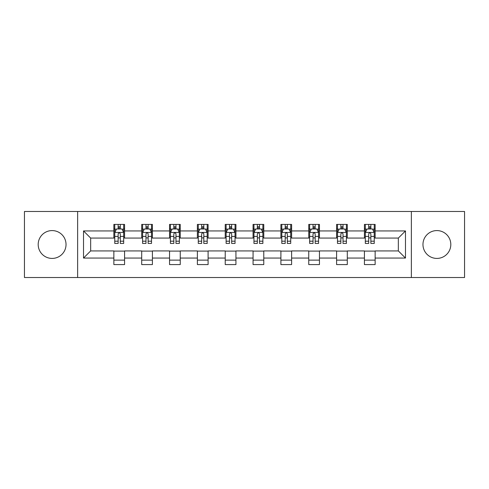 <?xml version="1.0" encoding="UTF-8"?>
<svg xmlns="http://www.w3.org/2000/svg" width="489" height="489" viewBox="0 0 489 489"><rect width="100%" height="100%" fill="white"/><g stroke="black" fill="none" stroke-linecap="round" stroke-linejoin="round"><path stroke-width="0.73" d="M436.885 230.582A13.918 13.918 0 0 0 422.967 244.5A13.918 13.918 0 0 0 436.885 258.418A13.918 13.918 0 0 0 450.809 244.5A13.918 13.918 0 0 0 436.885 230.582M52.115 230.582A13.918 13.918 0 0 0 38.191 244.5A13.918 13.918 0 0 0 52.115 258.418A13.918 13.918 0 0 0 66.033 244.5A13.918 13.918 0 0 0 52.115 230.582M411.365 277.514L464.55 277.514L464.55 211.486L411.365 211.486L411.365 277.514L77.635 277.514L77.635 211.486L24.45 211.486L24.45 277.514L77.635 277.514M411.365 211.486L77.635 211.486M375.136 230.936L375.136 224.42L364.427 224.42L364.427 230.936L347.3 230.936L347.3 224.42L336.591 224.42L336.591 230.936L319.458 230.936L319.458 224.42L308.748 224.42L308.748 230.936L291.615 230.936L291.615 224.42L280.906 224.42L280.906 230.936L263.773 230.936L263.773 224.42L253.064 224.42L253.064 230.936L235.936 230.936L235.936 224.42L225.227 224.42L225.227 230.936L208.094 230.936L208.094 224.42L197.385 224.42L197.385 230.936L180.252 230.936L180.252 224.42L169.542 224.42L169.542 230.936L152.409 230.936L152.409 224.42L141.7 224.42L141.7 230.936L124.573 230.936L124.573 224.42L113.864 224.42L113.864 230.936L83.521 230.936L83.521 258.064L90.661 250.924L113.864 250.924L113.864 264.58L124.573 264.58L124.573 250.924L141.7 250.924L141.7 264.58L152.409 264.58L152.409 250.924L169.542 250.924L169.542 264.58L180.252 264.58L180.252 250.924L197.385 250.924L197.385 264.58L208.094 264.58L208.094 250.924L225.227 250.924L225.227 264.58L235.936 264.58L235.936 250.924L253.064 250.924L253.064 264.58L263.773 264.58L263.773 250.924L280.906 250.924L280.906 264.58L291.615 264.58L291.615 250.924L308.748 250.924L308.748 264.58L319.458 264.58L319.458 250.924L336.591 250.924L336.591 264.58L347.3 264.58L347.3 250.924L364.427 250.924L364.427 264.58L375.136 264.58L375.136 250.924L398.339 250.924L398.339 238.076L375.136 238.076L375.136 230.936L405.479 230.936L405.479 258.064L375.136 258.064M364.427 258.064L347.3 258.064M336.591 258.064L319.458 258.064M308.748 258.064L291.615 258.064M280.906 258.064L263.773 258.064M253.064 258.064L235.936 258.064M225.227 258.064L208.094 258.064M197.385 258.064L180.252 258.064M169.542 258.064L152.409 258.064M141.7 258.064L124.573 258.064M113.864 258.064L83.521 258.064M364.427 230.936L364.427 238.076L347.3 238.076L347.3 230.936M336.591 230.936L336.591 238.076L319.458 238.076L319.458 230.936M308.748 230.936L308.748 238.076L291.615 238.076L291.615 230.936M280.906 230.936L280.906 238.076L263.773 238.076L263.773 230.936M253.064 230.936L253.064 238.076L235.936 238.076L235.936 230.936M225.227 230.936L225.227 238.076L208.094 238.076L208.094 230.936M197.385 230.936L197.385 238.076L180.252 238.076L180.252 230.936M169.542 230.936L169.542 238.076L152.409 238.076L152.409 230.936M141.7 230.936L141.7 238.076L124.573 238.076L124.573 230.936M113.864 230.936L113.864 238.076L90.661 238.076L83.521 230.936M90.661 238.076L90.661 250.924M405.479 258.064L398.339 250.924M398.339 238.076L405.479 230.936M113.864 228.883L114.756 228.883M118.142 228.883L120.288 228.883M123.68 228.883L124.573 228.883M113.864 237.898L114.756 237.898M118.142 237.898L120.288 237.898M123.68 237.898L124.573 237.898M113.864 251.101L124.573 251.101M113.864 260.117L124.573 260.117M141.7 251.101L152.409 251.101M141.7 260.117L152.409 260.117M141.7 228.883L142.592 228.883M145.985 228.883L148.13 228.883M151.517 228.883L152.409 228.883M141.7 237.898L142.592 237.898M145.985 237.898L148.13 237.898M151.517 237.898L152.409 237.898M169.542 251.101L180.252 251.101M169.542 260.117L180.252 260.117M169.542 228.883L170.435 228.883M173.827 228.883L175.967 228.883M179.359 228.883L180.252 228.883M169.542 237.898L170.435 237.898M173.827 237.898L175.967 237.898M179.359 237.898L180.252 237.898M197.385 251.101L208.094 251.101M197.385 260.117L208.094 260.117M197.385 228.883L198.277 228.883M201.67 228.883L203.809 228.883M207.202 228.883L208.094 228.883M197.385 237.898L198.277 237.898M201.67 237.898L203.809 237.898M207.202 237.898L208.094 237.898M225.227 251.101L235.936 251.101M225.227 260.117L235.936 260.117M225.227 228.883L226.12 228.883M229.506 228.883L231.652 228.883M235.044 228.883L235.936 228.883M225.227 237.898L226.12 237.898M229.506 237.898L231.652 237.898M235.044 237.898L235.936 237.898M253.064 251.101L263.773 251.101M253.064 260.117L263.773 260.117M253.064 228.883L253.956 228.883M257.348 228.883L259.494 228.883M262.88 228.883L263.773 228.883M253.064 237.898L253.956 237.898M257.348 237.898L259.494 237.898M262.88 237.898L263.773 237.898M280.906 251.101L291.615 251.101M280.906 260.117L291.615 260.117M280.906 228.883L281.798 228.883M285.191 228.883L287.33 228.883M290.723 228.883L291.615 228.883M280.906 237.898L281.798 237.898M285.191 237.898L287.33 237.898M290.723 237.898L291.615 237.898M308.748 251.101L319.458 251.101M308.748 260.117L319.458 260.117M308.748 228.883L309.641 228.883M313.033 228.883L315.173 228.883M318.565 228.883L319.458 228.883M308.748 237.898L309.641 237.898M313.033 237.898L315.173 237.898M318.565 237.898L319.458 237.898M336.591 251.101L347.3 251.101M336.591 260.117L347.3 260.117M336.591 228.883L337.483 228.883M340.87 228.883L343.015 228.883M346.408 228.883L347.3 228.883M336.591 237.898L337.483 237.898M340.87 237.898L343.015 237.898M346.408 237.898L347.3 237.898M364.427 251.101L375.136 251.101M364.427 260.117L375.136 260.117M364.427 228.883L365.32 228.883M368.712 228.883L370.858 228.883M374.244 228.883L375.136 228.883M364.427 237.898L365.32 237.898M368.712 237.898L370.858 237.898M374.244 237.898L375.136 237.898M120.288 226.743L118.142 226.743M123.68 241.193L120.288 241.193L120.288 243.43L123.68 243.43L123.68 232.544L121.895 228.974L116.541 228.974L114.756 232.544L114.756 243.43L118.142 243.43L118.142 241.193L114.756 241.193M114.756 232.544L114.756 224.42M123.68 232.544L123.68 224.42M118.142 228.974L118.142 224.42M120.288 224.42L120.288 228.974M120.288 241.193L120.288 233.883C119.573 232.507 118.858 232.507 118.142 233.883L118.142 241.193M148.13 226.743L145.985 226.743M151.517 241.193L148.13 241.193L148.13 243.43L151.517 243.43L151.517 232.544L149.732 228.974L144.377 228.974L142.592 232.544L142.592 243.43L145.985 243.43L145.985 241.193L142.592 241.193M142.592 232.544L142.592 224.42M151.517 232.544L151.517 224.42M145.985 228.974L145.985 224.42M148.13 224.42L148.13 228.974M148.13 241.193L148.13 233.883C147.415 232.507 146.7 232.507 145.985 233.883L145.985 241.193M175.967 226.743L173.827 226.743M179.359 241.193L175.967 241.193L175.967 243.43L179.359 243.43L179.359 232.544L177.574 228.974L172.22 228.974L170.435 232.544L170.435 243.43L173.827 243.43L173.827 241.193L170.435 241.193M170.435 232.544L170.435 224.42M179.359 232.544L179.359 224.42M173.827 228.974L173.827 224.42M175.967 224.42L175.967 228.974M175.967 241.193L175.967 233.883C175.258 232.507 174.542 232.507 173.827 233.883L173.827 241.193M203.809 226.743L201.67 226.743M207.202 241.193L203.809 241.193L203.809 243.43L207.202 243.43L207.202 232.544L205.417 228.974L200.062 228.974L198.277 232.544L198.277 243.43L201.67 243.43L201.67 241.193L198.277 241.193M198.277 232.544L198.277 224.42M207.202 232.544L207.202 224.42M201.67 228.974L201.67 224.42M203.809 224.42L203.809 228.974M203.809 241.193L203.809 233.883C203.094 232.507 202.385 232.507 201.67 233.883L201.67 241.193M231.652 226.743L229.506 226.743M235.044 241.193L231.652 241.193L231.652 243.43L235.044 243.43L235.044 232.544L233.259 228.974L227.905 228.974L226.12 232.544L226.12 243.43L229.506 243.43L229.506 241.193L226.12 241.193M226.12 232.544L226.12 224.42M235.044 232.544L235.044 224.42M229.506 228.974L229.506 224.42M231.652 224.42L231.652 228.974M231.652 241.193L231.652 233.883C230.936 232.507 230.221 232.507 229.506 233.883L229.506 241.193M259.494 226.743L257.348 226.743M262.88 241.193L259.494 241.193L259.494 243.43L262.88 243.43L262.88 232.544L261.095 228.974L255.741 228.974L253.956 232.544L253.956 243.43L257.348 243.43L257.348 241.193L253.956 241.193M253.956 232.544L253.956 224.42M262.88 232.544L262.88 224.42M257.348 228.974L257.348 224.42M259.494 224.42L259.494 228.974M259.494 241.193L259.494 233.883C258.779 232.507 258.064 232.507 257.348 233.883L257.348 241.193M287.33 226.743L285.191 226.743M290.723 241.193L287.33 241.193L287.33 243.43L290.723 243.43L290.723 232.544L288.938 228.974L283.583 228.974L281.798 232.544L281.798 243.43L285.191 243.43L285.191 241.193L281.798 241.193M281.798 232.544L281.798 224.42M290.723 232.544L290.723 224.42M285.191 228.974L285.191 224.42M287.33 224.42L287.33 228.974M287.33 241.193L287.33 233.883C286.621 232.507 285.906 232.507 285.191 233.883L285.191 241.193M315.173 226.743L313.033 226.743M318.565 241.193L315.173 241.193L315.173 243.43L318.565 243.43L318.565 232.544L316.78 228.974L311.426 228.974L309.641 232.544L309.641 243.43L313.033 243.43L313.033 241.193L309.641 241.193M309.641 232.544L309.641 224.42M318.565 232.544L318.565 224.42M313.033 228.974L313.033 224.42M315.173 224.42L315.173 228.974M315.173 241.193L315.173 233.883C314.458 232.507 313.749 232.507 313.033 233.883L313.033 241.193M343.015 226.743L340.87 226.743M346.408 241.193L343.015 241.193L343.015 243.43L346.408 243.43L346.408 232.544L344.623 228.974L339.268 228.974L337.483 232.544L337.483 243.43L340.87 243.43L340.87 241.193L337.483 241.193M337.483 232.544L337.483 224.42M346.408 232.544L346.408 224.42M340.87 228.974L340.87 224.42M343.015 224.42L343.015 228.974M343.015 241.193L343.015 233.883C342.3 232.507 341.585 232.507 340.87 233.883L340.87 241.193M370.858 226.743L368.712 226.743M374.244 241.193L370.858 241.193L370.858 243.43L374.244 243.43L374.244 232.544L372.459 228.974L367.105 228.974L365.32 232.544L365.32 243.43L368.712 243.43L368.712 241.193L365.32 241.193M365.32 232.544L365.32 224.42M374.244 232.544L374.244 224.42M368.712 228.974L368.712 224.42M370.858 224.42L370.858 228.974M370.858 241.193L370.858 233.883C370.142 232.507 369.427 232.507 368.712 233.883L368.712 241.193M123.631 232.452L114.799 232.452M114.756 229.188L116.431 229.188M121.999 229.188L123.68 229.188M118.142 236.407L114.756 236.407M123.68 236.407L120.288 236.407M120.288 227.88L118.142 227.88M151.474 232.452L142.641 232.452M142.592 229.188L144.273 229.188M149.842 229.188L151.517 229.188M145.985 236.407L142.592 236.407M151.517 236.407L148.13 236.407M148.13 227.88L145.985 227.88M179.316 232.452L170.484 232.452M170.435 229.188L172.116 229.188M177.684 229.188L179.359 229.188M173.827 236.407L170.435 236.407M179.359 236.407L175.967 236.407M175.967 227.88L173.827 227.88M207.159 232.452L198.32 232.452M198.277 229.188L199.952 229.188M205.521 229.188L207.202 229.188M201.67 236.407L198.277 236.407M207.202 236.407L203.809 236.407M203.809 227.88L201.67 227.88M234.995 232.452L226.162 232.452M226.12 229.188L227.795 229.188M233.363 229.188L235.044 229.188M229.506 236.407L226.12 236.407M235.044 236.407L231.652 236.407M231.652 227.88L229.506 227.88M262.837 232.452L254.005 232.452M253.956 229.188L255.637 229.188M261.205 229.188L262.88 229.188M257.348 236.407L253.956 236.407M262.88 236.407L259.494 236.407M259.494 227.88L257.348 227.88M290.68 232.452L281.841 232.452M281.798 229.188L283.479 229.188M289.048 229.188L290.723 229.188M285.191 236.407L281.798 236.407M290.723 236.407L287.33 236.407M287.33 227.88L285.191 227.88M318.516 232.452L309.684 232.452M309.641 229.188L311.316 229.188M316.884 229.188L318.565 229.188M313.033 236.407L309.641 236.407M318.565 236.407L315.173 236.407M315.173 227.88L313.033 227.88M346.359 232.452L337.526 232.452M337.483 229.188L339.158 229.188M344.727 229.188L346.408 229.188M340.87 236.407L337.483 236.407M346.408 236.407L343.015 236.407M343.015 227.88L340.87 227.88M374.201 232.452L365.369 232.452M365.32 229.188L367.001 229.188M372.569 229.188L374.244 229.188M368.712 236.407L365.32 236.407M374.244 236.407L370.858 236.407M370.858 227.88L368.712 227.88"/></g></svg>
